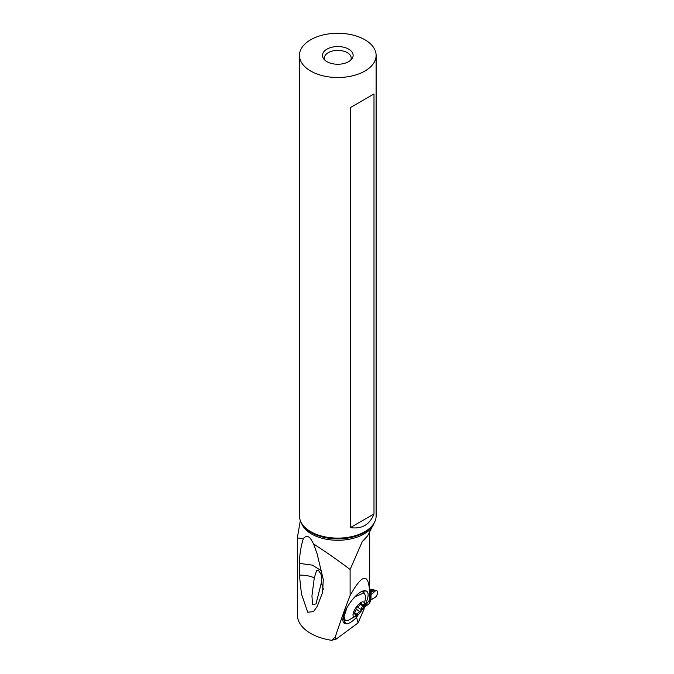 <?xml version="1.0" encoding="UTF-8"?>
<svg xmlns="http://www.w3.org/2000/svg" width="674" height="674" viewBox="0 0 674 674"><rect width="100%" height="100%" fill="white"/><g stroke="black" fill="none" stroke-linecap="round" stroke-linejoin="round"><path stroke-width="1.01" d="M369.731 598.268L370.363 595.664A3.067 1.769 180 0 1 370.708 595.075L370.708 595.075A3.067 1.769 0 0 0 370.363 595.664L369.731 603.272L364.137 607.409L369.731 603.272L370.363 600.677A3.067 1.769 180 0 1 370.708 600.079L370.708 600.079A3.067 1.769 0 0 0 370.363 600.677L369.731 603.272M369.681 589.876L372.511 590.753L370.329 592.791L371.088 593.567L370.675 595.058L374.71 591.511A3.833 1.929 -65.7 0 1 375.688 590.795A3.833 1.929 -65.7 0 1 376.648 590.677A3.833 1.929 -65.7 0 1 377.339 593.946A3.833 1.929 -65.7 0 1 374.71 597.636L370.986 599.835L374.71 597.636A3.833 1.929 -65.7 0 0 377.507 593.154A3.833 1.929 -65.7 0 0 375.688 590.795A3.833 1.929 -65.7 0 0 374.71 591.511L370.986 594.822L370.986 599.835M370.43 592.867L373.834 590.23L376.648 590.677M374.71 591.511L372.511 590.753L374.205 590.003M369.681 590.07L370.767 592.075L369.613 592.303L370.329 592.791M321.515 570.827L312.382 565.141L299.307 563.371C299.686 553.961 301.042 545.662 303.384 538.475L297.36 537.995M303.384 538.475C306.114 535.535 308.65 535.838 311.017 539.385L313.621 543.985C326.73 552.444 338.887 560.945 350.109 569.496L362.292 541.525L367.642 535.813L375.081 521.12M297.36 537.894L297.36 614.831A45.529 26.286 0 0 0 331.616 640.3L336.124 639.137L358.096 622.894L364.137 608.9L364.137 607.19M350.109 569.496L350.109 595.572C345.164 608.1 340.218 621.908 335.281 636.997L331.616 640.3M299.307 563.371L299.399 575.133L301.438 593.904L307.723 612.219L313.503 611.647L317.311 606.179L322.56 592.513L323.276 579.488L317.024 553.497L313.621 543.985M336.124 639.137L335.281 636.997M350.109 595.572C362.629 572.892 369.15 572.538 369.681 594.51L369.546 600.079L362.882 608.774A18.897 6.799 124.6 0 0 365.99 590.921L365.578 590.803A18.897 6.799 124.6 0 0 363.952 590.744A18.897 6.799 124.6 0 0 348.736 604.772L348.129 605.741A18.897 6.799 124.6 0 0 343.024 621.142A18.897 6.799 124.6 0 0 345.021 623.585L345.442 623.703A18.897 6.799 124.6 0 0 356.942 616.82L357.212 616.238M358.096 622.894L356.681 617.78M356.942 616.82L358.265 614.595M352.603 599.397L355.19 596.667L364.137 592.817L363.261 592.21A16.673 5.999 124.6 0 0 360.961 591.873M364.137 592.817L365.342 595.572C365.889 596.6 365.291 600.382 363.53 606.92M358.172 614.68L348.205 620.4L345.198 620.257L344.001 616.651L346.95 607.729M343.142 617.249L343.142 617.266A16.673 5.999 124.6 0 0 343.142 617.266A16.673 5.999 124.6 0 0 344.321 619.642L345.198 620.257M362.182 609.684L362.646 609.144M350.733 60.146A13.413 7.743 0 0 0 351.205 58.107A13.413 7.743 0 0 0 347.279 52.631A13.413 7.743 0 0 0 332.661 50.954A13.413 7.743 0 0 0 324.379 58.107A13.413 7.743 0 0 0 324.851 60.146M314.286 577.803L311.944 595.942L312.576 604.746L316.022 603.87L321.329 582.85L321.624 577.222L320.875 573.886L318.625 570.6L317.269 570.322L316.527 570.827L314.286 577.803C309.863 575.916 304.901 575.023 299.399 575.133M321.329 582.85L323.394 589.228M326.957 61.663A15.325 8.846 0 0 0 351.786 59.017A15.325 8.846 0 0 0 348.635 49.143A15.325 8.846 0 0 0 329.097 48.107A15.325 8.846 0 0 0 323.798 59.017A15.325 8.846 0 0 0 326.957 61.663M364.895 39.758A38.325 22.124 180 0 1 376.117 55.403A38.325 22.124 180 0 1 352.46 75.842A38.325 22.124 180 0 1 310.697 71.048A38.325 22.124 180 0 1 299.467 55.403A38.325 22.124 180 0 1 323.124 34.955A38.325 22.124 180 0 1 364.895 39.758M299.467 55.403L299.467 515.998A38.325 22.124 0 0 0 302.811 525.029A38.325 22.124 0 0 0 310.697 531.643A38.325 22.124 0 0 0 372.781 525.029A38.325 22.124 0 0 0 376.117 515.998L376.117 55.403M373.994 93.956L350.37 107.587L350.37 527.607C361.837 529.275 369.706 524.734 373.994 513.967L373.994 93.956L350.37 107.587M350.37 527.607L373.994 513.967M358.366 614.494A8.813 3.176 -55.4 0 1 358.155 614.696A8.813 3.176 -55.4 0 1 353.007 614.528A8.813 3.176 -55.4 0 1 358.922 604.056A8.813 3.176 -55.4 0 1 363.471 607.063A8.813 3.176 -55.4 0 1 358.366 614.494M356.858 607.223A1.264 0.455 124.6 0 0 356.032 608.908A3.109 1.121 -55.4 0 1 354.49 612.531A1.264 0.455 124.6 0 0 353.934 614.098A1.264 0.455 124.6 0 0 354.414 613.98A3.109 1.121 -55.4 0 1 355.586 613.677A3.109 1.121 -55.4 0 1 355.712 614.907A1.264 0.455 124.6 0 0 355.762 615.404A1.264 0.455 124.6 0 0 356.445 615.109A1.264 0.455 124.6 0 0 357.026 614.343A3.109 1.121 -55.4 0 1 358.467 612.455A3.109 1.121 -55.4 0 1 359.865 611.655A1.264 0.455 124.6 0 0 360.43 611.326A1.264 0.455 124.6 0 0 361.256 609.641A3.109 1.121 -55.4 0 1 362.797 606.027A1.264 0.455 124.6 0 0 363.345 604.452A1.264 0.455 124.6 0 0 362.873 604.578A3.109 1.121 -55.4 0 1 361.702 604.881A3.109 1.121 -55.4 0 1 361.576 603.651A1.264 0.455 124.6 0 0 361.525 603.154A1.264 0.455 124.6 0 0 360.843 603.441A1.264 0.455 124.6 0 0 360.253 604.216A3.109 1.121 -55.4 0 1 358.821 606.095A3.109 1.121 -55.4 0 1 357.422 606.903A1.264 0.455 124.6 0 0 356.858 607.223M371.088 593.567L369.681 592.935M370.363 600.677L370.363 595.664M374.087 523.108A37.011 21.366 180 0 1 348.509 539.369A37.011 21.366 180 0 1 311.624 534.027A37.011 21.366 180 0 1 301.505 523.108M345.021 623.585L343.875 619.246M345.442 623.703L344.38 619.692M361.542 591.57L365.99 590.921M365.578 590.803L362.098 591.309M367.305 536.133A38.325 22.124 180 0 1 362.292 541.525M302.811 525.029L303.662 526.133A37.39 21.585 0 0 0 311.354 532.578A37.39 21.585 0 0 0 371.93 526.133L372.781 525.029M353.884 613.61L354.414 613.98M361.037 603.281L361.576 603.651M360.228 604.258L362.797 606.027M357.313 606.92L361.256 609.641M356.057 609.026L359.865 611.655M354.457 612.565L357.026 614.343M369.681 589.127L374.896 590.163M300.309 520.606L297.377 537.734M369.681 594.51L369.681 533.698M316.232 603.314L316.022 603.87M360.396 603.98L361.702 604.881M354.297 612.784L355.586 613.677"/></g></svg>
